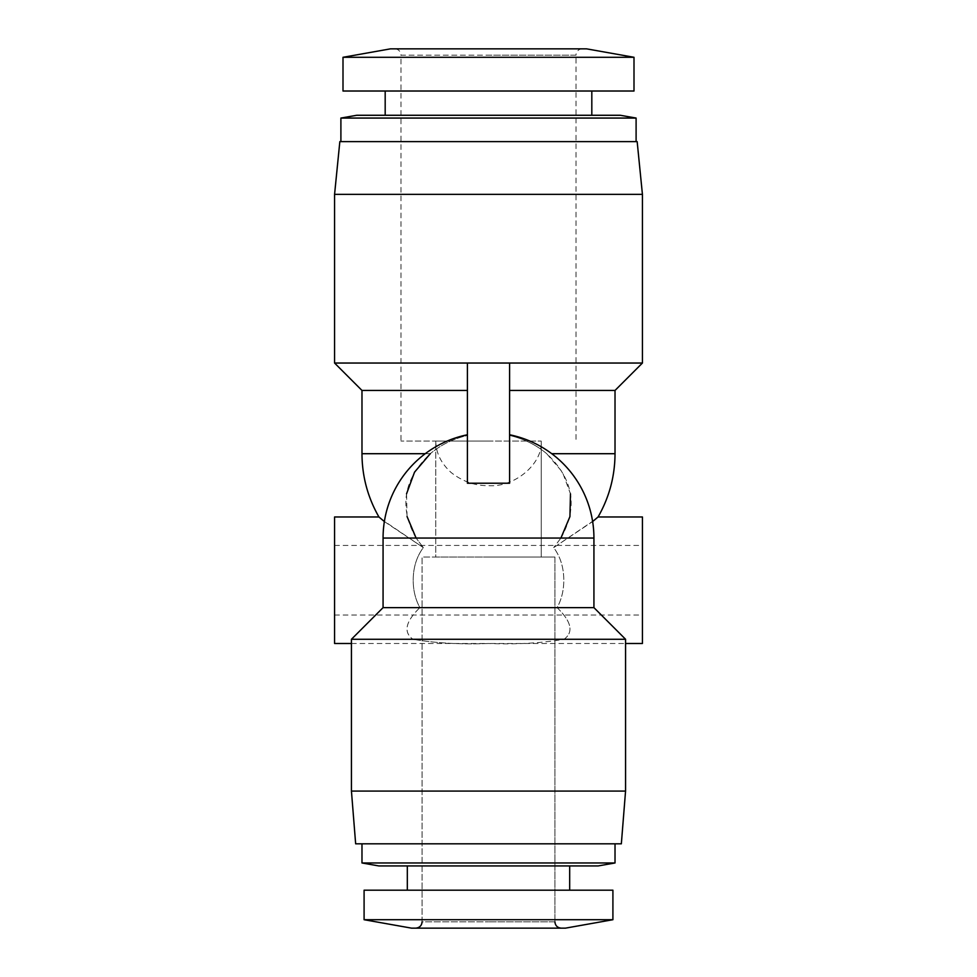 <?xml version="1.0" encoding="UTF-8"?>
<svg xmlns="http://www.w3.org/2000/svg" width="977" height="977" viewBox="0 0 977 977"><rect width="100%" height="100%" fill="white"/><g stroke="black" fill="none" stroke-linecap="round" stroke-linejoin="round"><path stroke-width="0.73" stroke-dasharray="4.88 3.66" d="M541.221 557.037L541.221 441.054L541.221 557.037L435.779 557.037L435.779 441.054L541.221 441.054L435.779 441.054L435.779 557.037L541.221 557.037M488.5 441.054L400.997 441.054L488.5 441.054M394.671 48.85L582.329 48.85L394.671 48.85A6.326 6.326 0 0 1 400.997 55.176L488.5 55.176L400.997 55.176L400.997 441.054M582.329 48.85A6.326 6.326 0 0 0 576.003 55.176L488.5 55.176L576.003 55.176L576.003 441.054M422.076 921.824L422.076 557.037L554.924 557.037L422.076 557.037L422.076 921.824L488.5 921.824L422.076 921.824C421.698 925.671 419.597 927.771 415.75 928.15L561.25 928.15L415.75 928.15M554.924 921.824L554.924 557.037L488.5 557.037L554.924 557.037L554.924 921.824L488.5 921.824L554.924 921.824C555.302 925.671 557.403 927.771 561.25 928.15L488.5 928.15M385.182 91.02L591.818 91.02L385.182 91.02M385.182 115.274L591.818 115.274L385.182 115.274M612.909 919.711L364.091 919.711L612.909 919.711L364.091 919.711L364.091 890.194L612.909 890.194L488.5 890.194L612.909 890.194L612.909 919.711M340.9 141.628L636.1 141.628L340.9 141.628M569.676 890.194L569.676 865.94L407.324 865.94L569.676 865.94L407.324 865.94L488.5 865.94L407.324 865.94L407.324 890.194L569.676 890.194L407.324 890.194M615.021 843.81L615.021 862.972L361.978 862.972L615.021 862.972L361.978 862.972L361.978 843.81L615.021 843.81L361.978 843.81M642.426 363.041L467.409 363.041L467.409 390.446L361.978 390.446M615.021 390.446L509.591 390.446L509.591 435.486C523.757 438.746 536.129 444.816 546.717 453.707C536.275 444.889 523.892 438.807 509.591 435.486L509.591 483.224L467.409 483.224L467.409 363.041L334.574 363.041M509.591 363.041L509.591 390.446M621.348 843.81L355.652 843.81L351.439 791.089L625.561 791.089L351.439 791.089L625.561 791.089L621.348 843.81L355.652 843.81L621.348 843.81M509.591 435.486L509.591 434.753C557.562 443.619 594.859 489.453 593.931 538.058L560.908 538.058L553.69 547.608L560.908 538.058L593.931 538.058L593.931 607.633L383.069 607.633L351.439 639.263L564.059 639.263C541.295 643.171 516.112 644.576 488.5 643.489C516.003 644.588 541.197 643.184 564.059 639.263C573.829 632.204 571.508 621.653 557.11 607.633C561.567 599.475 563.79 590.34 563.79 580.228C563.766 567.6 560.407 556.731 553.69 547.608L592.636 521.559M384.364 521.559L423.31 547.608C416.605 556.719 413.234 567.588 413.21 580.228C413.21 590.303 415.433 599.451 419.89 607.633C405.492 621.616 403.183 632.156 412.941 639.263C403.171 632.204 405.492 621.653 419.89 607.633L383.069 607.633L419.89 607.633C415.433 599.475 413.21 590.34 413.21 580.228C413.234 567.6 416.593 556.731 423.31 547.608L416.092 538.058L423.31 547.608L382.251 519.801M594.395 520.094L553.69 547.608C560.395 556.719 563.766 567.588 563.79 580.228C563.79 590.303 561.567 599.451 557.11 607.633C571.508 621.616 573.817 632.156 564.059 639.263L625.561 639.263L625.561 791.089M642.426 516.967L642.426 643.489M334.574 643.489L334.574 516.967M351.439 643.489L488.5 643.489C460.997 644.588 435.803 643.184 412.941 639.263C435.705 643.171 460.888 644.576 488.5 643.489L625.561 643.489M412.941 639.263L351.439 639.263L412.941 639.263M593.931 607.633L625.561 639.263M435.779 441.054C435.95 452.913 441.091 463.428 451.227 472.599C462.609 481.49 475.042 485.838 488.5 485.667C514.684 487.621 543.041 463.635 541.221 441.054M586.554 48.85L390.446 48.85M634 57.289L343 57.289M634 91.02L343 91.02M411.537 928.15L565.463 928.15L411.537 928.15M620.285 115.274L356.715 115.274M636.1 118.058L340.9 118.058M637.163 141.628L339.837 141.628M378.856 865.94L598.144 865.94L378.856 865.94M642.426 194.35L334.574 194.35M467.409 435.486L467.409 390.446L467.409 435.486C453.243 438.746 440.871 444.816 430.283 453.707C440.725 444.889 453.108 438.807 467.409 435.486L467.409 434.741C419.438 443.607 382.141 489.453 383.069 538.058L416.092 538.058L383.069 538.058L383.069 607.633M425.239 453.707L430.283 453.707C403.464 479.084 398.738 507.197 416.092 538.058M560.908 538.058C578.274 507.295 573.548 479.182 546.717 453.707L562.447 472.135L570.47 493.861M407.055 516.528L406.542 493.849M379.809 517.712L378.929 516.967M642.426 580.228L642.426 615.021L642.426 580.228M334.574 580.228L334.574 615.021L334.574 580.228M615.021 453.707L551.761 453.707M593.931 538.058L383.069 538.058M430.283 453.707L361.978 453.707M334.574 545.435L642.426 545.435M351.439 639.263L351.439 791.089M334.574 615.021L642.426 615.021"/><path stroke-width="1.47" d="M343 57.289L390.446 48.85L586.554 48.85L634 57.289L634 91.02L343 91.02L343 57.289L634 57.289M385.182 91.02L385.182 115.274M591.818 91.02L591.818 115.274M488.5 928.15L411.537 928.15L364.091 919.711L364.091 890.194L612.909 890.194L612.909 919.711L565.463 928.15L411.537 928.15L364.091 919.711L612.909 919.711L565.463 928.15L561.25 928.15C557.366 927.735 555.266 925.634 554.924 921.824M636.1 118.058L340.9 118.058L356.715 115.274L620.285 115.274L636.1 118.058L636.1 141.628M340.9 118.058L340.9 141.628M569.676 890.194L569.676 865.94L598.144 865.94L615.021 862.972L598.144 865.94L378.856 865.94L407.324 865.94L407.324 890.194M642.426 194.35L334.574 194.35L339.837 141.628L637.163 141.628L642.426 194.35L642.426 363.041L509.591 363.041L509.591 483.224L467.409 483.224L467.409 363.041L509.591 363.041M615.021 843.81L615.021 862.972L361.978 862.972L378.856 865.94L361.978 862.972L361.978 843.81M334.574 194.35L334.574 363.041L467.409 363.041L467.409 390.446L361.978 390.446L334.574 363.041M509.591 390.446L615.021 390.446L615.021 453.707L551.761 453.707M621.348 843.81L355.652 843.81L351.439 791.089L625.561 791.089L621.348 843.81M467.409 434.753A105.431 105.431 0 0 0 383.069 538.058L383.069 607.633L593.931 607.633L625.561 639.263L351.439 639.263L351.439 791.089M625.561 639.263L625.561 791.089M383.069 538.058L593.931 538.058L593.931 607.633M625.561 643.489L642.426 643.489L642.426 516.967L598.071 516.967L594.395 520.094M361.978 390.446L361.978 453.707C362.076 476.263 367.731 497.354 378.929 516.967L334.574 516.967L334.574 643.489L351.439 643.489M383.069 607.633L351.439 639.263M416.092 538.046L407.055 516.528M406.542 493.849L414.529 472.16L430.283 453.707M570.47 493.861L569.933 516.601M569.921 516.625L560.908 538.058M592.636 521.559L598.071 516.967C609.269 497.354 614.924 476.263 615.021 453.707M382.251 519.801L379.809 517.712M378.929 516.967L384.364 521.559M361.978 453.707L425.239 453.707M422.076 921.824C421.734 925.634 419.634 927.735 415.75 928.15M615.021 390.446L642.426 363.041M593.931 538.058A105.431 105.431 0 0 0 509.591 434.753"/></g></svg>
